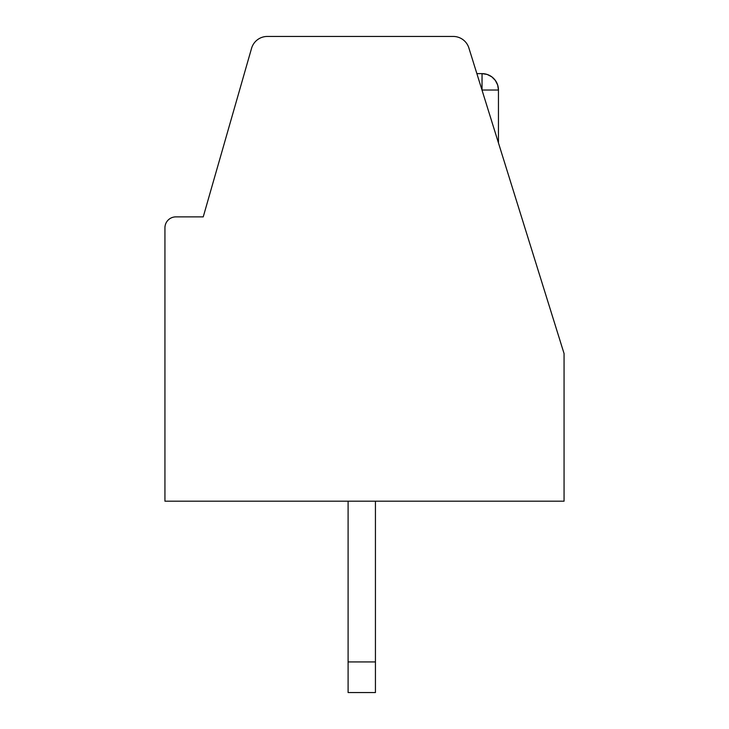 <?xml version="1.0" encoding="UTF-8"?>
<svg xmlns="http://www.w3.org/2000/svg" width="729" height="729" viewBox="0 0 729 729"><rect width="100%" height="100%" fill="white"/><g stroke="black" fill="none" stroke-linecap="round" stroke-linejoin="round"><path stroke-width="1.09" d="M164.936 501.188L564.064 501.188L564.064 353.565L468.884 47.977A16.402 16.402 0 0 0 453.219 36.45L267.324 36.45A16.402 16.402 0 0 0 251.56 48.324L203.227 216.877L175.871 216.877A10.935 10.935 0 0 0 164.936 227.812L164.936 501.188M480.611 85.621L481.997 90.022L482.051 73.629L482.015 90.068L484.193 97.139M478.926 80.217L477.814 76.636L478.926 80.217M476.875 73.629L477.112 74.394L476.875 73.629L477.112 74.394L476.875 73.629L477.112 74.394L476.875 73.629L482.051 73.629L487.145 74.44L491.729 76.782L495.337 80.418L497.661 85.001L498.454 90.031L498.454 142.911L496.002 135.038L498.454 142.911M486.498 104.52L488.047 109.514M490.198 116.403L491.255 119.802M491.264 119.82L489.733 114.918M482.051 74.577L482.051 73.629A16.402 16.402 0 0 1 487.145 74.44A16.402 16.402 0 0 0 487.136 74.44A16.402 16.402 0 0 1 491.729 76.782L495.337 80.418A16.402 16.402 0 0 0 495.346 80.418A16.402 16.402 0 0 0 494.171 78.978L495.337 80.418L494.171 78.978A16.402 16.402 0 0 0 491.729 76.782L494.171 78.978A16.402 16.402 0 0 0 491.729 76.782L494.171 78.978A16.402 16.402 0 0 0 491.729 76.782L494.171 78.978L491.729 76.782A16.402 16.402 0 0 0 491.72 76.782L491.729 76.782A16.402 16.402 0 0 0 491.72 76.782M497.661 85.001L498.454 90.031A16.402 16.402 0 0 0 497.661 85.001L498.454 90.031L497.661 85.001A16.402 16.402 0 0 0 495.346 80.418M482.015 90.031L482.051 85.384M482.051 80.791L482.051 77.046M481.978 90.031L498.454 90.031M375.435 661.932L348.098 661.932L348.098 692.55L375.435 692.55L375.435 501.188M348.098 661.932L348.098 501.188"/></g></svg>
